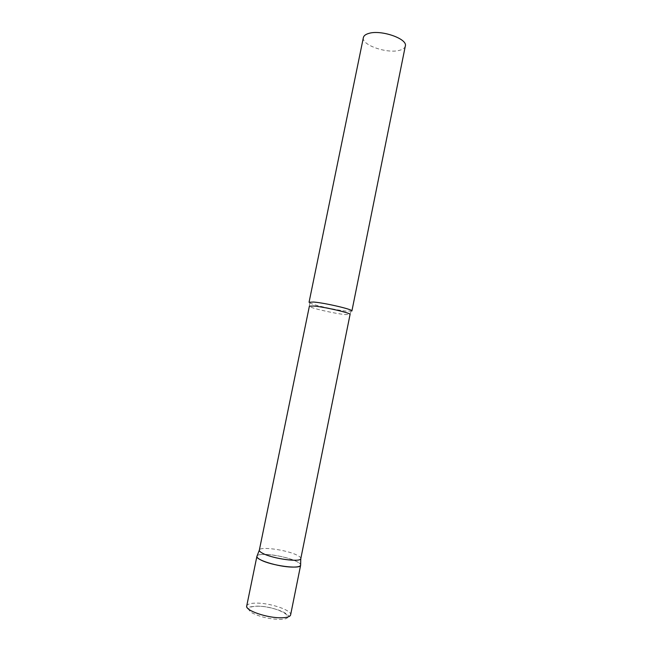 <?xml version="1.0" encoding="UTF-8"?>
<svg xmlns="http://www.w3.org/2000/svg" width="652" height="652" viewBox="0 0 652 652"><rect width="100%" height="100%" fill="white"/><g stroke="black" fill="none" stroke-linecap="round" stroke-linejoin="round"><path stroke-width="0.49" stroke-dasharray="3.26 2.44" d="M266.22 554.436C279.268 554.836 300.27 561.054 300.621 564.746C300.344 563.727 298.885 562.578 296.244 561.299C285.649 555.928 259.015 552.179 257.1 555.895C258.102 554.73 261.142 554.249 266.22 554.436M300.817 558.568C300.947 557.566 299.561 556.368 296.644 554.974C286.106 549.726 259.414 546.189 259.333 550.133M351.901 310.98L346.782 311.159C336.481 310.246 313.368 305.12 309.724 302.911L309.056 302.267M405.316 46.072C404.851 48.028 402.912 49.446 399.489 50.318C387.027 53.92 361.143 44.907 363.384 37.547M246.717 605.977C247.312 604.111 250.49 603.157 256.26 603.116C270.148 602.88 292.145 610.321 290.613 614.909M257.084 606.213C276.481 605.765 300.621 619.27 279.732 619.4C269.113 619.074 259.846 616.882 251.933 612.815C246.358 608.813 248.078 606.613 257.084 606.213M351.029 311.314L350.067 314.46L345.234 314.574C334.068 313.539 308.38 307.557 309.382 306.179L309.724 302.911M290.45 615.349C288.045 616.474 290.164 616.719 286.562 614.054C282.283 610.402 266.961 606.018 256.978 606.14C251.664 606.556 248.762 607.036 248.257 607.591C247.841 608.055 247.32 607.672 246.684 606.442"/><path stroke-width="0.98" d="M300.621 564.746L300.637 565.194C300.222 566.58 297.304 567.207 291.884 567.077C278.045 566.841 255.242 559.726 256.912 556.303L256.896 556.4C256.831 557.403 258.135 558.585 260.8 559.946C271.387 565.683 300.49 569.522 300.613 565.3L300.621 564.746M263.049 553.507C273.131 558.821 300.67 562.529 300.792 558.666L350.067 314.46C351.444 313.172 324.639 306.921 313.734 306.024L309.382 306.179L259.317 550.231C259.268 551.144 260.515 552.236 263.049 553.507M309.056 302.267L313.636 302.039C325.128 302.919 353.376 309.545 351.901 310.98L405.316 46.072C407.932 38.851 380.907 29.405 368.665 33.456C365.56 34.369 363.8 35.73 363.384 37.547L309.056 302.267M300.637 565.194L290.613 614.909C290.116 616.694 287.125 617.648 281.623 617.778C267.597 618.226 244.834 610.419 246.717 605.977L246.684 606.442M290.613 614.909L290.45 615.349M256.912 556.303L246.717 605.977M300.792 558.666L300.613 565.3M259.317 550.231L256.896 556.4"/></g></svg>
